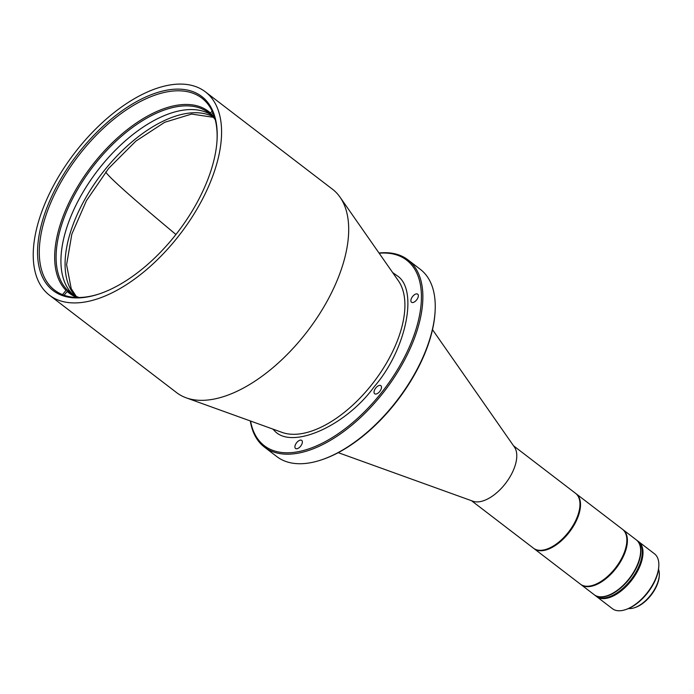 <?xml version="1.0" encoding="UTF-8"?>
<svg xmlns="http://www.w3.org/2000/svg" width="694" height="694" viewBox="0 0 694 694"><rect width="100%" height="100%" fill="white"/><g stroke="black" fill="none" stroke-linecap="round" stroke-linejoin="round"><path stroke-width="1.04" d="M471.512 500.721L533.53 548.243A34.57 17.957 -52.5 0 0 546.525 549.223A34.57 17.957 -52.5 0 0 579.924 505.631A34.57 17.957 -52.5 0 0 576.072 493.746A34.57 17.957 -52.5 0 0 575.586 493.347L513.569 445.834M338.256 452.661L472.944 501.233A34.57 17.957 -52.5 0 0 505.622 483.302A34.57 17.957 -52.5 0 0 514.445 447.083L432.501 329.667M546.707 549.162A34.171 17.74 -52.5 0 0 546.889 549.101A34.171 17.74 -52.5 0 0 579.898 506.021A34.171 17.74 -52.5 0 0 579.906 505.831A34.171 17.74 127.5 0 1 575.291 521.645A34.171 17.74 127.5 0 1 546.707 549.162M392.639 272.542L396.855 275.544C418.76 288.973 406.415 349.646 374.248 386.645C345.421 426.55 290.725 450.397 274.104 430.315L272.733 429.031M47.817 293.848A128.13 66.537 127.5 0 1 75.854 151.405A128.13 66.537 127.5 0 1 205.329 91.799A128.13 66.537 127.5 0 1 206.994 93.152A128.13 66.537 127.5 0 1 178.957 235.604A128.13 66.537 127.5 0 1 49.482 295.21A128.13 66.537 127.5 0 1 47.817 293.848M49.482 295.21L176.597 392.613A128.13 66.537 -52.5 0 0 186.244 397.844A128.13 66.537 -52.5 0 0 304.805 334.629A128.13 66.537 -52.5 0 0 340.017 197.148A128.13 66.537 -52.5 0 0 334.118 190.555A128.13 66.537 -52.5 0 0 332.452 189.202L205.329 91.799M51.477 289.233A122.231 63.475 -52.5 0 0 98.982 294.013A122.231 63.475 -52.5 0 0 217.066 139.902A122.231 63.475 -52.5 0 0 203.333 97.776A122.231 63.475 -52.5 0 0 79.446 151.786A122.231 63.475 -52.5 0 0 51.477 289.233M217.022 140.492A121.008 62.842 -52.5 0 0 203.403 99.363A121.008 62.842 -52.5 0 0 201.833 98.08A121.008 62.842 -52.5 0 0 79.55 154.372A121.008 62.842 -52.5 0 0 53.065 288.912A121.008 62.842 -52.5 0 0 54.635 290.187A121.008 62.842 -52.5 0 0 99.537 293.831M295.479 448.411A5.084 2.637 -52.5 0 0 295.549 448.463A5.084 2.637 -52.5 0 0 300.684 446.103A5.084 2.637 -52.5 0 0 301.795 440.447A5.084 2.637 -52.5 0 0 301.734 440.395A5.084 2.637 -52.5 0 0 296.59 442.763A5.084 2.637 -52.5 0 0 295.479 448.411M374.613 393.698A5.084 2.637 -52.5 0 0 374.682 393.75A5.084 2.637 -52.5 0 0 379.818 391.381A5.084 2.637 -52.5 0 0 380.928 385.734A5.084 2.637 -52.5 0 0 380.867 385.682A5.084 2.637 -52.5 0 0 375.723 388.041A5.084 2.637 -52.5 0 0 374.613 393.698M411.455 302.194A5.084 2.637 -52.5 0 0 411.516 302.246A5.084 2.637 -52.5 0 0 416.652 299.886A5.084 2.637 -52.5 0 0 417.771 294.23A5.084 2.637 -52.5 0 0 417.701 294.178A5.084 2.637 -52.5 0 0 412.566 296.546A5.084 2.637 -52.5 0 0 411.455 302.194M379.15 253.223A116.939 60.725 127.5 0 1 408.115 261.343A116.939 60.725 127.5 0 1 381.362 392.839A116.939 60.725 127.5 0 1 262.835 444.516A116.939 60.725 127.5 0 1 250.569 421.041M250.317 420.946A117.954 61.254 -52.5 0 0 262.896 445.843A117.954 61.254 -52.5 0 0 264.423 447.092A117.954 61.254 -52.5 0 0 383.626 392.214A117.954 61.254 -52.5 0 0 409.443 261.074A117.954 61.254 -52.5 0 0 407.907 259.825A117.954 61.254 -52.5 0 0 378.993 253.006M264.423 447.092L276.837 456.609A117.954 61.254 -52.5 0 0 321.149 459.975A117.954 61.254 -52.5 0 0 435.103 311.242A117.954 61.254 -52.5 0 0 421.857 270.591A117.954 61.254 -52.5 0 0 420.33 269.341L407.907 259.825M321.149 459.975L322.077 459.662A116.939 60.725 -52.5 0 0 435.051 312.222L435.103 311.242M212.858 112.636L211.627 114.146L211.679 115.464A113.486 58.929 127.5 0 1 215.253 119.767M79.064 297.509A113.486 58.929 127.5 0 1 70.493 292.859A113.486 58.929 127.5 0 1 68.506 291.202L67.171 291.454L64.082 295.254M62.512 294.664L66.025 290.361L67.353 290.101L68.732 291.159A113.486 58.929 -52.5 0 0 69.305 291.714A113.486 58.929 -52.5 0 0 69.886 292.252L68.506 291.202M73 294.594A113.486 58.929 127.5 0 1 72.749 294.36A113.486 58.929 127.5 0 1 98.028 170.03A113.486 58.929 127.5 0 1 211.245 114.909A113.486 58.929 127.5 0 0 97.828 170.299A113.486 58.929 127.5 0 0 73 294.594M67.353 290.101A113.486 58.929 127.5 0 1 95.208 163.767A113.486 58.929 127.5 0 1 208.538 112.697A113.486 58.929 127.5 0 1 210.525 114.363L210.482 113.044L212.13 111.023M211.67 115.239L210.525 114.363M211.627 114.146A114.501 59.458 127.5 0 1 214.689 117.728M76.956 297.5A114.501 59.458 127.5 0 1 67.171 291.454M66.025 290.361A114.501 59.458 127.5 0 1 95.703 160.93A114.501 59.458 127.5 0 1 210.482 113.044M212.702 116.549A113.486 58.929 -52.5 0 0 101.706 173.812A113.486 58.929 -52.5 0 0 75.299 295.887M534.085 548.659L580.418 584.166A34.57 17.957 -52.5 0 0 593.405 585.155A34.57 17.957 -52.5 0 0 622.154 557.36A34.57 17.957 -52.5 0 0 626.812 541.563A34.57 17.957 -52.5 0 0 622.475 529.279L576.141 493.772A34.57 17.957 127.5 0 1 575.812 521.862A34.57 17.957 127.5 0 1 534.085 548.659A34.57 17.957 127.5 0 1 533.816 548.442M622.18 557.568A34.171 17.74 -52.5 0 0 626.786 541.953A34.171 17.74 -52.5 0 0 626.795 541.754A34.171 17.74 127.5 0 1 622.18 557.568A34.171 17.74 127.5 0 1 593.596 585.085A34.171 17.74 -52.5 0 0 593.778 585.033A34.171 17.74 -52.5 0 0 622.18 557.568M636.407 539.958A34.57 17.957 127.5 0 1 636.545 540.062L637.925 541.112A34.57 17.957 127.5 0 1 637.604 569.201A34.57 17.957 127.5 0 0 637.925 541.112L638.619 541.641A34.57 17.957 127.5 0 1 638.714 568.872A34.57 17.957 127.5 0 1 596.562 596.536L612.429 608.69A34.57 17.957 -52.5 0 0 625.415 609.679A34.57 17.957 -52.5 0 0 654.572 581.025A34.57 17.957 -52.5 0 0 658.814 566.087A34.57 17.957 -52.5 0 0 654.485 553.803L638.619 541.641A34.57 17.957 127.5 0 1 638.289 569.731A34.57 17.957 127.5 0 1 596.562 596.536L594.489 594.949A34.57 17.957 127.5 0 1 594.359 594.836M625.415 609.679L626.344 609.367A33.555 17.428 -52.5 0 0 654.642 581.563A33.555 17.428 -52.5 0 0 658.762 567.059L658.814 566.087M628.538 608.534A25.825 13.412 -52.5 0 0 634.351 607.771A25.825 13.412 -52.5 0 0 656.134 586.369A25.825 13.412 -52.5 0 0 659.3 575.205A25.825 13.412 -52.5 0 0 658.528 569.392M634.351 607.771L635.27 607.467A24.811 12.882 -52.5 0 0 656.203 586.907A24.811 12.882 -52.5 0 0 659.248 576.176L659.3 575.205M580.973 584.591L594.22 594.732A34.57 17.957 -52.5 0 0 607.207 595.721A34.57 17.957 -52.5 0 0 635.947 567.935A34.57 17.957 -52.5 0 0 640.605 552.129A34.57 17.957 -52.5 0 0 636.277 539.845L623.03 529.696A34.57 17.957 127.5 0 1 622.7 557.785A34.57 17.957 127.5 0 1 580.973 584.591A34.57 17.957 127.5 0 1 580.705 584.374M607.389 595.66A34.171 17.74 -52.5 0 0 607.571 595.599A34.171 17.74 -52.5 0 0 635.982 568.134A34.171 17.74 -52.5 0 0 640.579 552.519A34.171 17.74 -52.5 0 0 640.597 552.329M636.545 540.062A34.57 17.957 127.5 0 1 636.225 568.143A34.57 17.957 127.5 0 1 594.489 594.949M637.604 569.201A34.57 17.957 127.5 0 1 595.868 596.007A34.57 17.957 127.5 0 0 637.604 569.201M105.774 171.912A240.514 7.166 38.5 0 0 175.929 234.503M186.244 397.844L282.128 432.423A96.839 50.289 -52.5 0 0 371.741 384.649A96.839 50.289 -52.5 0 0 398.347 280.732L340.017 197.148M213.362 117.303L191.596 114.068L164.678 122.291L135.859 141.125L108.68 168.338L86.446 200.644L71.838 234.138L66.589 264.735L71.23 288.704L76.193 296.321"/></g></svg>
